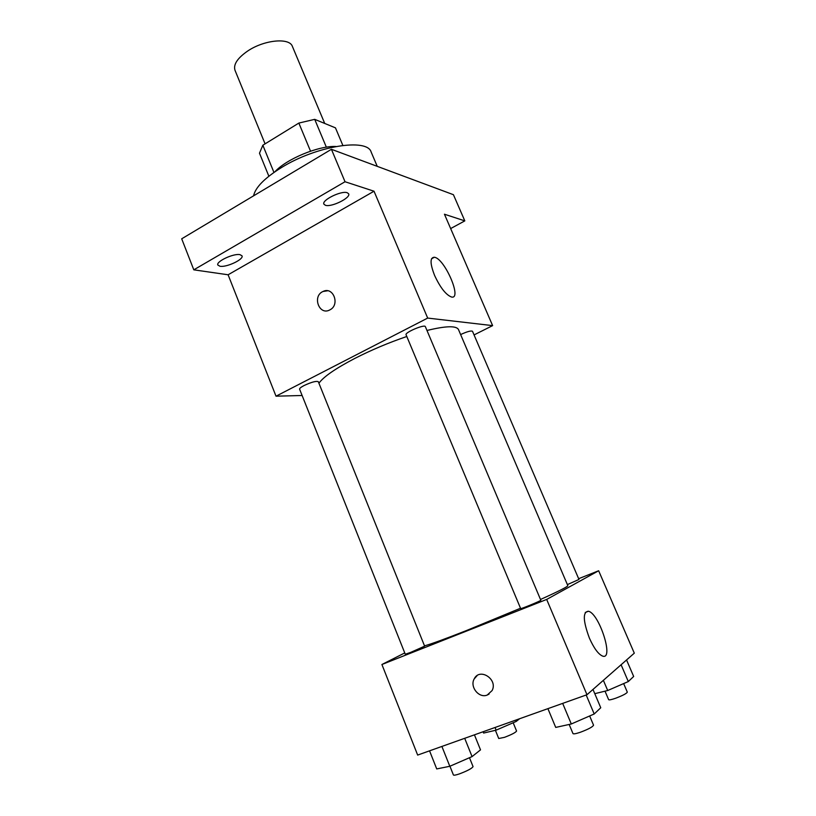 <?xml version="1.0" encoding="UTF-8"?>
<svg xmlns="http://www.w3.org/2000/svg" width="816" height="816" viewBox="0 0 816 816"><rect width="100%" height="100%" fill="white"/><g stroke="black" fill="none" stroke-linecap="round" stroke-linejoin="round"><path stroke-width="1.22" d="M324.727 123.451L292.403 46.441C289.578 37.393 264.149 39.8 247.595 51.082C237.446 58.15 233.233 64.525 234.977 70.227L265.078 143.861M326.359 147.196L314.711 119.35L335.458 127.847L342.853 145.411M273.952 172.431L262.844 145.228L259.488 153.204L268.862 176.215M262.844 145.228L298.85 123.073L314.711 119.35M310.529 151.174L298.85 123.073M274.941 171.748C286.426 158.977 318.781 145.574 335.937 146.482M377.237 166.342L371.178 152.113C367.435 137.833 316.394 145.84 281.551 167.504C264.7 177.97 255.377 187.415 253.572 195.84M302.114 395.495L276.012 396.188L228.103 274.778L193.8 269.831L181.703 238.802L331.429 149.297L453.421 194.698L464.814 220.881L450.646 228.572M219.973 266.251L217.852 265.047C215.74 261.579 233.682 253.164 240.026 254.663L242.015 255.836C244.035 259.335 226.501 267.597 219.973 266.251M325.451 205.295L323.901 204.163C321.443 200.216 341.394 190.393 347.228 192.719L348.656 193.81C350.992 197.798 331.49 207.437 325.451 205.295M228.103 274.778L374.024 191.219L345.025 181.744L331.429 149.297M193.8 269.831L345.025 181.744M276.012 396.188L427.676 318.077L374.024 191.219M427.676 318.077L492.629 325.625L444.445 214.22L464.814 220.881M434.571 275.39C429.971 263.507 429.899 257.458 434.367 257.254C444.628 258.315 462.57 299.839 451.472 297.004C445.924 294.851 440.283 287.65 434.571 275.39M406.796 336.498C388.712 342.669 371.392 349.972 354.817 358.418C335.447 368.536 323.483 376.808 318.923 383.224M540.498 599.474C558.746 591.233 567.854 586.622 567.814 585.633L458.49 329.572C456.399 325.574 445.893 325.87 426.972 330.47M492.629 325.625L474.055 334.917M567.375 584.603L578.972 579.452L472.495 331.276C471.026 330.511 467.068 331.602 460.612 334.56M304.133 385.509C300.971 387.172 299.452 388.396 299.594 389.171L405.277 654.248L410.774 652.341L424.636 646.17L318.311 381.704C316.282 380.807 311.559 382.072 304.133 385.509M406.072 334.774C404.532 332.51 424.81 323.962 425.36 326.645L540.835 600.27C541.579 600.566 520.353 609.328 520.669 608.593L406.072 334.774M329.919 309.856L329.786 309.927C319.178 315.863 311.977 296.137 323.014 291.485C333.244 286.13 340.323 304.827 329.919 309.856M329.786 309.927C319.178 315.863 311.977 296.137 323.014 291.485L327.593 290.782M520.516 608.236L466.191 630.656C445.087 638.959 431.195 644.028 424.504 645.854M404.756 652.933L381.908 664.499L546.679 599.434L598.648 570.751L578.646 578.707M598.648 570.751L634.297 653.167L586.979 694.722L417.659 755.075L381.908 664.499M586.979 694.722L546.679 599.434M589.376 638.071C582.981 620.741 582.665 611.806 588.428 611.245C599.26 613.408 614.336 660.348 602.616 656.095C598.363 654.279 593.946 648.271 589.376 638.071M487.213 695.059C478.982 698.588 469.537 686.776 474.208 678.902C479.655 667.335 498.148 679.279 492.099 690.571L487.213 695.059M489.121 694.059L487.213 695.048C478.982 698.578 469.537 686.776 474.208 678.902L477.105 675.638M547.903 708.655L555.716 727.413L571.302 723.986L594.211 713.98L600.749 707.758L592.987 689.449M571.302 723.986L562.673 703.382M594.211 713.98L586.184 695.008M589.662 715.969L593.548 725.179C592.742 726.903 588.295 729.28 580.217 732.309C575.902 733.747 573.495 734.176 572.985 733.594L569.16 724.455M594.782 693.671L607.706 690.509L628.31 681.554L633.665 676.464L626.555 659.971M607.706 690.509L603.371 680.33M628.31 681.554L621.098 664.765M623.648 683.584L627.31 692.131C626.606 693.529 622.659 695.589 615.478 698.302C611.388 699.7 609.113 700.159 608.644 699.679L605.013 691.162M429.553 750.842L436.723 768.927L449.81 766.285L472.066 756.595L480.512 749.873L474.433 734.839M449.81 766.285L441.895 746.436M472.066 756.595L464.702 738.307M469.475 757.717L473.056 766.601C472.015 768.407 467.446 770.845 459.357 773.915C455.777 775.118 453.798 775.465 453.41 774.965L449.932 766.234M483.082 731.758L483.613 733.054L496.138 730.157L516.212 721.446L519.629 718.733M496.138 730.157L495.057 727.495M516.212 721.446L515.681 720.14M513.182 722.762L516.579 731.034C515.692 732.503 511.652 734.604 504.451 737.348L498.729 738.5L495.404 730.32M431.531 258.774L434.367 257.254M585.256 612.469L588.428 611.245"/></g></svg>
